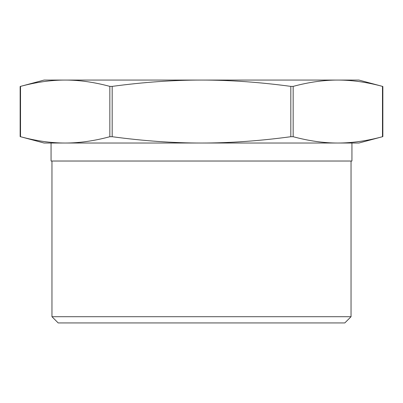 <?xml version="1.0" encoding="UTF-8"?>
<svg xmlns="http://www.w3.org/2000/svg" width="403" height="403" viewBox="0 0 403 403"><rect width="100%" height="100%" fill="white"/><g stroke="black" fill="none" stroke-linecap="round" stroke-linejoin="round"><path stroke-width="0.6" d="M337.825 143.03L358.917 143.03L382.85 136.617L382.85 86.479L358.917 80.066L337.825 80.066C323.7 80.066 308.814 82.172 293.162 86.383L290.825 86.383C259.522 82.172 229.745 80.066 201.5 80.066L337.825 80.066C351.95 80.066 366.836 82.172 382.487 86.383L382.487 136.713C366.836 140.929 351.95 143.035 337.825 143.03L201.5 143.03C229.745 143.035 259.522 140.929 290.825 136.713L293.162 136.713C308.814 140.929 323.7 143.035 337.825 143.03L351.94 143.03L351.94 161.024L51.06 161.024L51.06 143.03L65.175 143.03C79.3 143.035 94.186 140.929 109.838 136.713L112.175 136.713C143.478 140.929 173.255 143.035 201.5 143.03L44.083 143.03L20.15 136.617L20.15 86.479L44.083 80.066L65.175 80.066C51.05 80.066 36.164 82.172 20.513 86.383L20.513 136.713C36.164 140.929 51.05 143.035 65.175 143.03M201.5 80.066C173.255 80.066 143.478 82.172 112.175 86.383L109.838 86.383C94.186 82.172 79.3 80.066 65.175 80.066L201.5 80.066M58.183 322.934L344.817 322.934L351.038 316.708L51.962 316.708L58.183 322.934M293.162 136.713L293.162 86.383M290.825 86.383L290.825 136.713M112.175 136.713L112.175 86.383M109.838 86.383L109.838 136.713M51.962 161.024L51.962 316.708M351.038 161.024L351.038 316.708"/></g></svg>

